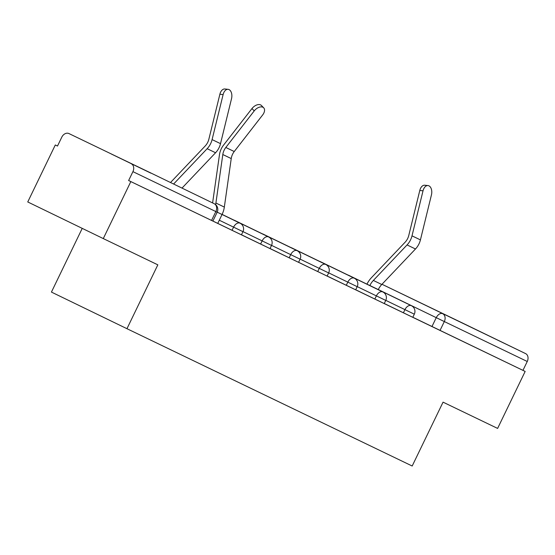 <?xml version="1.0" encoding="UTF-8"?>
<svg xmlns="http://www.w3.org/2000/svg" width="555" height="555" viewBox="0 0 555 555"><rect width="100%" height="100%" fill="white"/><g stroke="black" fill="none" stroke-linecap="round" stroke-linejoin="round"><path stroke-width="0.83" d="M448.905 316.53L488.414 335.65L448.905 316.53M111.326 154.012L150.835 173.132L111.326 154.012M384.261 303.509L412.795 317.321L414.314 314.172L385.787 300.359M355.706 289.765L384.233 303.571L385.76 300.421L357.226 286.616M327.145 276.015L355.679 289.821L357.198 286.671L328.671 272.866M298.576 262.3L327.117 276.078L328.643 272.928L300.109 259.116M270.028 248.515L298.562 262.328L300.082 259.178L271.555 245.365M241.474 234.765L270.001 248.578L271.52 245.428L242.993 231.615M212.898 221.05L241.439 234.827L242.965 231.678L219.287 220.217M57.505 146.034L55.299 144.973L57.498 146.041L61.792 137.161A6.362 4.898 -64.3 0 1 68.959 133.568A6.362 4.898 -64.3 0 0 68.959 133.568L151.883 173.486A6.362 4.898 -64.3 0 0 151.876 173.486M82.23 228.376L51.435 292.083L126.963 328.699L157.835 264.839L103.285 238.581L130.834 181.589L525.162 371.427L497.613 428.418L443.056 402.153L412.185 466.013L126.963 328.699M103.285 238.581L27.75 201.958L55.299 144.973M463.286 323.405L381.993 284.271L463.293 323.405A6.362 4.898 115.7 0 1 463.293 323.405A6.362 4.898 115.7 0 1 463.286 323.405L525.613 353.618A6.362 4.898 115.7 0 1 527.25 361.485L522.956 370.358L412.823 317.259M522.956 370.358L525.162 371.427M128.628 180.521L212.884 221.077L217.172 212.204L132.922 171.648L128.628 180.521L130.834 181.589M132.922 171.648A6.362 4.898 -64.3 0 0 131.285 163.78M250.742 239.274L241.46 234.793L250.742 239.274M279.304 253.018L270.021 248.536L279.304 253.018M336.42 280.518L327.138 276.036L336.42 280.518M364.982 294.268L355.693 289.786L364.982 294.268M384.247 303.543L393.537 308.018L384.254 303.536M412.809 317.293L422.098 321.761L412.809 317.287M217.754 223.387L222.049 214.507A20.035 15.415 -64.3 0 0 224.331 207.084L231.234 158.584A11.766 9.053 115.7 0 1 234.238 151.529L262.661 114.947A7.319 4.502 135.7 0 0 263.687 107.809A7.319 4.502 135.7 0 0 254.239 110.896L251.963 108.565A7.319 4.502 -44.3 0 1 261.405 105.478L263.687 107.809M215.624 204.635A20.035 15.415 -64.3 0 0 215.909 203.026L222.812 154.526A11.766 9.053 115.7 0 1 225.816 147.477L254.239 110.896M212.607 202.929L219.475 154.672A15.901 12.238 115.7 0 1 223.54 145.146L251.963 108.565M219.877 94.232A7.319 4.502 -84 0 1 224.858 88.987L228.098 89.327A7.319 4.502 96 0 0 223.117 94.579L219.877 94.232L208.853 139.249A11.766 9.053 -64.3 0 1 205.197 145.986L171.488 181.492A20.035 15.415 115.7 0 0 170.552 182.54M182.012 188.096L215.569 152.75A15.901 12.238 -64.3 0 0 220.515 143.648L231.539 98.63A7.319 4.502 96 0 0 228.098 89.327M173.611 184.024L207.154 148.698A15.901 12.238 -64.3 0 0 212.093 139.596L223.117 94.579M419.788 190.476A7.319 4.502 -84 0 1 424.769 185.224L428.009 185.571A7.319 4.502 96 0 0 423.028 190.816L419.788 190.476L408.764 235.493A11.766 9.053 -64.3 0 1 405.108 242.23L371.399 277.736A20.035 15.415 115.7 0 0 366.994 284.132L366.98 284.16M378.253 289.627L378.281 289.578A15.901 12.238 115.7 0 1 381.771 284.5L415.48 248.994A15.901 12.238 -64.3 0 0 420.426 239.892L431.45 194.874A7.319 4.502 96 0 0 428.009 185.571M369.845 285.548L369.859 285.52A15.901 12.238 115.7 0 1 373.355 280.442L407.058 244.935A15.901 12.238 -64.3 0 0 412.004 235.84L423.028 190.816M403.402 312.791L404.928 309.641A6.362 4.065 -64.1 0 1 411.359 305.673A6.362 4.065 115.9 0 0 411.359 305.673L349.046 275.467A6.362 4.065 115.9 0 0 349.039 275.46A6.362 4.065 115.9 0 0 348.401 275.252M374.847 299.041L376.366 295.891A6.362 4.065 -64.1 0 1 382.797 291.93A6.362 4.065 115.9 0 0 382.797 291.93L320.485 261.717A6.362 4.065 115.9 0 0 320.485 261.717A6.362 4.065 115.9 0 0 320.478 261.717A6.362 4.065 115.9 0 0 319.846 261.502M346.285 285.291L347.812 282.141A6.362 4.065 -64.1 0 1 354.243 278.18A6.362 4.065 115.9 0 1 354.25 278.18L291.923 247.967A6.362 4.065 115.9 0 0 291.923 247.967A6.362 4.065 115.9 0 0 291.916 247.967A6.362 4.065 115.9 0 0 291.285 247.752M317.731 271.548L319.25 268.391A6.362 4.065 -64.1 0 1 325.681 264.43A6.362 4.065 115.9 0 0 325.681 264.43L263.368 234.217A6.362 4.065 115.9 0 0 263.368 234.217A6.362 4.065 115.9 0 0 263.361 234.217A6.362 4.065 115.9 0 0 262.73 234.009M289.169 257.798L290.695 254.648A6.362 4.065 -64.1 0 1 297.126 250.68A6.362 4.065 115.9 0 0 297.126 250.68L234.807 220.474A6.362 4.065 115.9 0 0 234.807 220.474A6.362 4.065 115.9 0 0 234.8 220.467A6.362 4.065 115.9 0 0 234.168 220.259M260.614 244.047L262.133 240.898A6.362 4.065 -64.1 0 1 268.565 236.929A6.362 4.065 115.9 0 1 268.571 236.936L222.097 214.403M232.052 230.297L233.579 227.148A6.362 4.065 -64.1 0 1 240.003 223.186A6.362 4.065 115.9 0 0 240.003 223.186L222.062 214.48M431.963 326.541L436.258 317.661L378.288 289.557M381.986 284.271L525.613 353.618M211.559 220.446L215.853 211.566A6.362 4.898 115.7 0 0 214.216 203.706A6.362 4.065 -64.1 0 1 214.223 203.713L151.904 173.5A6.362 4.065 -64.1 0 1 151.904 173.5A6.362 4.065 -64.1 0 1 151.91 173.5A6.362 4.898 -64.3 0 0 151.883 173.486A6.362 6.362 0 0 1 151.904 173.5M440.032 330.44L444.319 321.56L436.258 317.661A6.362 4.065 115.9 0 1 442.682 313.7A6.362 4.898 115.7 0 1 444.319 321.56L527.25 361.485M217.192 212.17L222.049 214.507M222.812 154.526L231.234 158.584M215.909 203.026L224.331 207.084M225.816 147.477L234.238 151.529M220.515 143.648L212.093 139.596M215.569 152.75L207.154 148.698M378.281 289.578L369.859 285.52M420.426 239.892L412.004 235.84M415.48 248.994L407.058 244.935M381.771 284.5L373.355 280.442M242.965 231.678A6.362 6.362 0 0 0 240.01 223.186M271.52 245.428A6.362 6.362 0 0 0 268.571 236.936M234.807 220.474A6.362 6.362 0 0 0 233.828 220.092M300.082 259.178A6.362 6.362 0 0 0 297.126 250.687M263.368 234.217A6.362 6.362 0 0 0 262.39 233.842M328.643 272.928A6.362 6.362 0 0 0 325.688 264.43M291.923 247.967A6.362 6.362 0 0 0 290.945 247.592M357.198 286.671A6.362 6.362 0 0 0 354.25 278.18M320.485 261.717A6.362 6.362 0 0 0 319.507 261.336M385.76 300.421A6.362 6.362 0 0 0 382.804 291.93M349.046 275.467A6.362 6.362 0 0 0 348.061 275.086M414.314 314.172A6.362 6.362 0 0 0 411.366 305.68M217.172 212.204A6.362 6.362 0 0 0 214.223 203.713"/></g></svg>
